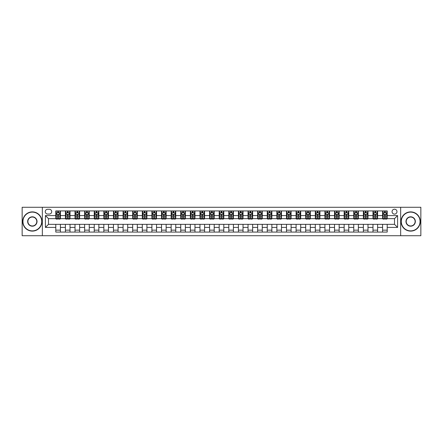 <?xml version="1.0" encoding="UTF-8"?>
<svg xmlns="http://www.w3.org/2000/svg" width="443" height="443" viewBox="0 0 443 443"><rect width="100%" height="100%" fill="white"/><g stroke="black" fill="none" stroke-linecap="round" stroke-linejoin="round"><path stroke-width="0.66" d="M394.514 209.196A2.459 2.459 0 0 0 392.055 211.66A2.459 2.459 0 0 0 394.514 214.119A2.459 2.459 0 0 0 396.972 211.66A2.459 2.459 0 0 0 394.514 209.196M400.666 235.726L420.85 235.726L420.85 207.274L400.666 207.274L400.666 235.726L42.334 235.726L42.334 207.274L22.15 207.274L22.15 235.726L42.334 235.726M47.639 214.041L49.334 214.041A2.381 2.381 0 0 0 51.715 211.66A2.381 2.381 0 0 0 49.334 209.273L47.639 209.273A2.381 2.381 0 0 0 45.258 211.66A2.381 2.381 0 0 0 47.639 214.041M400.666 207.274L42.334 207.274M55.79 227.42L45.413 227.42L45.413 215.58L55.79 215.58L55.79 218.654L48.486 218.654L48.486 224.346L55.79 224.346L55.79 232.071L387.21 232.071L387.21 224.346L394.514 224.346L394.514 218.654L387.21 218.654L387.21 215.58L397.587 215.58L397.587 227.42L387.21 227.42M387.21 215.58L387.21 210.929L55.79 210.929L55.79 215.58M382.597 210.929L382.597 218.654L382.979 218.654M384.441 218.654L385.366 218.654M386.822 218.654L387.21 218.654M382.597 218.654L377.214 218.654M372.984 210.929L372.984 218.654L373.366 218.654M374.828 218.654L375.753 218.654M372.984 218.654L367.601 218.654M363.371 210.929L363.371 218.654L363.753 218.654M365.215 218.654L366.139 218.654M363.371 218.654L357.988 218.654M353.758 210.929L353.758 218.654L354.145 218.654M355.607 218.654L356.526 218.654M353.758 218.654L348.375 218.654M344.15 210.929L344.15 218.654L344.532 218.654M345.994 218.654L346.913 218.654M344.15 218.654L338.762 218.654M334.537 210.929L334.537 218.654L334.919 218.654M336.381 218.654L337.306 218.654M334.537 218.654L329.155 218.654M324.924 210.929L324.924 218.654L325.306 218.654M326.768 218.654L327.693 218.654M324.924 218.654L319.541 218.654M315.311 210.929L315.311 218.654L315.698 218.654M317.155 218.654L318.08 218.654M315.311 218.654L309.928 218.654M305.698 210.929L305.698 218.654L306.085 218.654M307.547 218.654L308.466 218.654M305.698 218.654L300.315 218.654M296.09 210.929L296.09 218.654L296.472 218.654M297.934 218.654L298.859 218.654M296.09 218.654L290.708 218.654M286.477 210.929L286.477 218.654L286.859 218.654M288.321 218.654L289.246 218.654M286.477 218.654L281.095 218.654M276.864 210.929L276.864 218.654L277.252 218.654M278.708 218.654L279.633 218.654M276.864 218.654L271.481 218.654M267.251 210.929L267.251 218.654L267.638 218.654M269.1 218.654L270.02 218.654M267.251 218.654L261.868 218.654M257.643 210.929L257.643 218.654L258.025 218.654M259.487 218.654L260.406 218.654M257.643 218.654L252.255 218.654M248.03 210.929L248.03 218.654L248.412 218.654M249.874 218.654L250.799 218.654M248.03 218.654L242.648 218.654M238.417 210.929L238.417 218.654L238.799 218.654M240.261 218.654L241.186 218.654M238.417 218.654L233.035 218.654M228.804 210.929L228.804 218.654L229.192 218.654M230.648 218.654L231.573 218.654M228.804 218.654L223.422 218.654M219.191 210.929L219.191 218.654L219.578 218.654M221.04 218.654L221.96 218.654M219.191 218.654L213.808 218.654M209.583 210.929L209.583 218.654L209.965 218.654M211.427 218.654L212.352 218.654M209.583 218.654L204.201 218.654M199.97 210.929L199.97 218.654L200.352 218.654M201.814 218.654L202.739 218.654M199.97 218.654L194.588 218.654M190.357 210.929L190.357 218.654L190.745 218.654M192.201 218.654L193.126 218.654M190.357 218.654L184.975 218.654M180.744 210.929L180.744 218.654L181.132 218.654M182.594 218.654L183.513 218.654M180.744 218.654L175.362 218.654M171.136 210.929L171.136 218.654L171.519 218.654M172.98 218.654L173.9 218.654M171.136 218.654L165.748 218.654M161.523 210.929L161.523 218.654L161.905 218.654M163.367 218.654L164.292 218.654M161.523 218.654L156.141 218.654M151.91 210.929L151.91 218.654L152.292 218.654M153.754 218.654L154.679 218.654M151.91 218.654L146.528 218.654M142.297 210.929L142.297 218.654L142.685 218.654M144.141 218.654L145.066 218.654M142.297 218.654L136.915 218.654M132.684 210.929L132.684 218.654L133.072 218.654M134.534 218.654L135.453 218.654M132.684 218.654L127.302 218.654M123.076 210.929L123.076 218.654L123.459 218.654M124.92 218.654L125.845 218.654M123.076 218.654L117.694 218.654M113.463 210.929L113.463 218.654L113.845 218.654M115.307 218.654L116.232 218.654M113.463 218.654L108.081 218.654M103.85 210.929L103.85 218.654L104.238 218.654M105.694 218.654L106.619 218.654M103.85 218.654L98.468 218.654M94.237 210.929L94.237 218.654L94.625 218.654M96.087 218.654L97.006 218.654M94.237 218.654L88.855 218.654M84.63 210.929L84.63 218.654L85.012 218.654M86.474 218.654L87.393 218.654M84.63 218.654L79.247 218.654M75.017 210.929L75.017 218.654L75.399 218.654M76.861 218.654L77.785 218.654M75.017 218.654L69.634 218.654M65.403 210.929L65.403 218.654L65.785 218.654M67.247 218.654L68.172 218.654M65.403 218.654L60.021 218.654M55.79 218.654L56.178 218.654M57.634 218.654L58.559 218.654M55.79 224.346L60.403 224.346L60.403 232.071M387.21 224.346L60.403 224.346M60.403 210.929L60.403 218.654M55.79 212.85L56.178 212.85M57.634 212.85L58.559 212.85M60.021 212.85L60.403 212.85M55.79 230.15L60.403 230.15M65.403 224.346L65.403 232.071M70.016 210.929L70.016 218.654M65.403 212.85L65.785 212.85M67.247 212.85L68.172 212.85M69.634 212.85L70.016 212.85M70.016 224.346L70.016 232.071M65.403 230.15L70.016 230.15M75.017 224.346L75.017 232.071M79.629 224.346L79.629 232.071M75.017 230.15L79.629 230.15M79.629 210.929L79.629 218.654M75.017 212.85L75.399 212.85M76.861 212.85L77.785 212.85M79.247 212.85L79.629 212.85M84.63 224.346L84.63 232.071M89.242 224.346L89.242 232.071M84.63 230.15L89.242 230.15M89.242 210.929L89.242 218.654M84.63 212.85L85.012 212.85M86.474 212.85L87.393 212.85M88.855 212.85L89.242 212.85M94.237 224.346L94.237 232.071M98.85 224.346L98.85 232.071M94.237 230.15L98.85 230.15M98.85 210.929L98.85 218.654M94.237 212.85L94.625 212.85M96.087 212.85L97.006 212.85M98.468 212.85L98.85 212.85M103.85 224.346L103.85 232.071M108.463 224.346L108.463 232.071M103.85 230.15L108.463 230.15M108.463 210.929L108.463 218.654M103.85 212.85L104.238 212.85M105.694 212.85L106.619 212.85M108.081 212.85L108.463 212.85M113.463 224.346L113.463 232.071M118.076 224.346L118.076 232.071M113.463 230.15L118.076 230.15M118.076 210.929L118.076 218.654M113.463 212.85L113.845 212.85M115.307 212.85L116.232 212.85M117.694 212.85L118.076 212.85M123.076 224.346L123.076 232.071M127.689 224.346L127.689 232.071M123.076 230.15L127.689 230.15M127.689 210.929L127.689 218.654M123.076 212.85L123.459 212.85M124.92 212.85L125.845 212.85M127.302 212.85L127.689 212.85M132.684 224.346L132.684 232.071M137.302 224.346L137.302 232.071M132.684 230.15L137.302 230.15M137.302 210.929L137.302 218.654M132.684 212.85L133.072 212.85M134.534 212.85L135.453 212.85M136.915 212.85L137.302 212.85M142.297 224.346L142.297 232.071M146.91 224.346L146.91 232.071M142.297 230.15L146.91 230.15M146.91 210.929L146.91 218.654M142.297 212.85L142.685 212.85M144.141 212.85L145.066 212.85M146.528 212.85L146.91 212.85M151.91 224.346L151.91 232.071M156.523 224.346L156.523 232.071M151.91 230.15L156.523 230.15M156.523 210.929L156.523 218.654M151.91 212.85L152.292 212.85M153.754 212.85L154.679 212.85M156.141 212.85L156.523 212.85M161.523 224.346L161.523 232.071M166.136 224.346L166.136 232.071M161.523 230.15L166.136 230.15M166.136 210.929L166.136 218.654M161.523 212.85L161.905 212.85M163.367 212.85L164.292 212.85M165.748 212.85L166.136 212.85M171.136 224.346L171.136 232.071M175.749 224.346L175.749 232.071M171.136 230.15L175.749 230.15M175.749 210.929L175.749 218.654M171.136 212.85L171.519 212.85M172.98 212.85L173.9 212.85M175.362 212.85L175.749 212.85M180.744 224.346L180.744 232.071M185.357 224.346L185.357 232.071M180.744 230.15L185.357 230.15M185.357 210.929L185.357 218.654M180.744 212.85L181.132 212.85M182.594 212.85L183.513 212.85M184.975 212.85L185.357 212.85M190.357 224.346L190.357 232.071M194.97 224.346L194.97 232.071M190.357 230.15L194.97 230.15M194.97 210.929L194.97 218.654M190.357 212.85L190.745 212.85M192.201 212.85L193.126 212.85M194.588 212.85L194.97 212.85M199.97 224.346L199.97 232.071M204.583 224.346L204.583 232.071M199.97 230.15L204.583 230.15M204.583 210.929L204.583 218.654M199.97 212.85L200.352 212.85M201.814 212.85L202.739 212.85M204.201 212.85L204.583 212.85M209.583 224.346L209.583 232.071M214.196 224.346L214.196 232.071M209.583 230.15L214.196 230.15M214.196 210.929L214.196 218.654M209.583 212.85L209.965 212.85M211.427 212.85L212.352 212.85M213.808 212.85L214.196 212.85M219.191 224.346L219.191 232.071M223.809 224.346L223.809 232.071M219.191 230.15L223.809 230.15M223.809 210.929L223.809 218.654M219.191 212.85L219.578 212.85M221.04 212.85L221.96 212.85M223.422 212.85L223.809 212.85M228.804 224.346L228.804 232.071M233.417 224.346L233.417 232.071M228.804 230.15L233.417 230.15M233.417 210.929L233.417 218.654M228.804 212.85L229.192 212.85M230.648 212.85L231.573 212.85M233.035 212.85L233.417 212.85M238.417 224.346L238.417 232.071M243.03 224.346L243.03 232.071M238.417 230.15L243.03 230.15M243.03 210.929L243.03 218.654M238.417 212.85L238.799 212.85M240.261 212.85L241.186 212.85M242.648 212.85L243.03 212.85M248.03 224.346L248.03 232.071M252.643 224.346L252.643 232.071M248.03 230.15L252.643 230.15M252.643 210.929L252.643 218.654M248.03 212.85L248.412 212.85M249.874 212.85L250.799 212.85M252.255 212.85L252.643 212.85M257.643 224.346L257.643 232.071M262.256 224.346L262.256 232.071M257.643 230.15L262.256 230.15M262.256 210.929L262.256 218.654M257.643 212.85L258.025 212.85M259.487 212.85L260.406 212.85M261.868 212.85L262.256 212.85M267.251 224.346L267.251 232.071M271.864 224.346L271.864 232.071M267.251 230.15L271.864 230.15M271.864 210.929L271.864 218.654M267.251 212.85L267.638 212.85M269.1 212.85L270.02 212.85M271.481 212.85L271.864 212.85M276.864 224.346L276.864 232.071M281.477 224.346L281.477 232.071M276.864 230.15L281.477 230.15M281.477 210.929L281.477 218.654M276.864 212.85L277.252 212.85M278.708 212.85L279.633 212.85M281.095 212.85L281.477 212.85M286.477 224.346L286.477 232.071M291.09 224.346L291.09 232.071M286.477 230.15L291.09 230.15M291.09 210.929L291.09 218.654M286.477 212.85L286.859 212.85M288.321 212.85L289.246 212.85M290.708 212.85L291.09 212.85M296.09 224.346L296.09 232.071M300.703 224.346L300.703 232.071M296.09 230.15L300.703 230.15M300.703 210.929L300.703 218.654M296.09 212.85L296.472 212.85M297.934 212.85L298.859 212.85M300.315 212.85L300.703 212.85M305.698 224.346L305.698 232.071M310.316 224.346L310.316 232.071M305.698 230.15L310.316 230.15M310.316 210.929L310.316 218.654M305.698 212.85L306.085 212.85M307.547 212.85L308.466 212.85M309.928 212.85L310.316 212.85M315.311 224.346L315.311 232.071M319.924 224.346L319.924 232.071M315.311 230.15L319.924 230.15M319.924 210.929L319.924 218.654M315.311 212.85L315.698 212.85M317.155 212.85L318.08 212.85M319.541 212.85L319.924 212.85M324.924 224.346L324.924 232.071M329.537 224.346L329.537 232.071M324.924 230.15L329.537 230.15M329.537 210.929L329.537 218.654M324.924 212.85L325.306 212.85M326.768 212.85L327.693 212.85M329.155 212.85L329.537 212.85M334.537 224.346L334.537 232.071M339.15 224.346L339.15 232.071M334.537 230.15L339.15 230.15M339.15 210.929L339.15 218.654M334.537 212.85L334.919 212.85M336.381 212.85L337.306 212.85M338.762 212.85L339.15 212.85M344.15 224.346L344.15 232.071M348.763 224.346L348.763 232.071M344.15 230.15L348.763 230.15M348.763 210.929L348.763 218.654M344.15 212.85L344.532 212.85M345.994 212.85L346.913 212.85M348.375 212.85L348.763 212.85M353.758 224.346L353.758 232.071M358.37 224.346L358.37 232.071M353.758 230.15L358.37 230.15M358.37 210.929L358.37 218.654M353.758 212.85L354.145 212.85M355.607 212.85L356.526 212.85M357.988 212.85L358.37 212.85M363.371 224.346L363.371 232.071M367.983 224.346L367.983 232.071M363.371 230.15L367.983 230.15M367.983 210.929L367.983 218.654M363.371 212.85L363.753 212.85M365.215 212.85L366.139 212.85M367.601 212.85L367.983 212.85M372.984 224.346L372.984 232.071M377.597 224.346L377.597 232.071M372.984 230.15L377.597 230.15M377.597 210.929L377.597 218.654M372.984 212.85L373.366 212.85M374.828 212.85L375.753 212.85M377.214 212.85L377.597 212.85M382.597 224.346L382.597 232.071M382.597 230.15L387.21 230.15M382.597 212.85L382.979 212.85M384.441 212.85L385.366 212.85M386.822 212.85L387.21 212.85M48.486 218.654L45.413 215.58M48.486 224.346L45.413 227.42M397.587 215.58L394.514 218.654M397.587 227.42L394.514 224.346M58.559 211.926L57.634 211.926M60.021 218.15L58.559 218.15L58.559 219.119L60.021 219.119L60.021 214.423L59.251 212.889L56.948 212.889L56.178 214.423L56.178 219.119L57.634 219.119L57.634 218.15L56.178 218.15M56.178 214.423L56.178 210.929M60.021 214.423L60.021 210.929M57.634 212.889L57.634 210.929M58.559 210.929L58.559 212.889M58.559 218.15L58.559 215.005L57.634 215.005L57.634 218.15M68.172 211.926L67.247 211.926M69.634 218.15L68.172 218.15L68.172 219.119L69.634 219.119L69.634 214.423L68.864 212.889L66.555 212.889L65.785 214.423L65.785 219.119L67.247 219.119L67.247 218.15L65.785 218.15M65.785 214.423L65.785 210.929M69.634 214.423L69.634 210.929M67.247 212.889L67.247 210.929M68.172 210.929L68.172 212.889M68.172 218.15L68.172 215.005L67.247 215.005L67.247 218.15M77.785 211.926L76.861 211.926M79.247 218.15L77.785 218.15L77.785 219.119L79.247 219.119L79.247 214.423L78.477 212.889L76.168 212.889L75.399 214.423L75.399 219.119L76.861 219.119L76.861 218.15L75.399 218.15M75.399 214.423L75.399 210.929M79.247 214.423L79.247 210.929M76.861 212.889L76.861 210.929M77.785 210.929L77.785 212.889M77.785 218.15L77.785 215.005L76.861 215.005L76.861 218.15M87.393 211.926L86.474 211.926M88.855 218.15L87.393 218.15L87.393 219.119L88.855 219.119L88.855 214.423L88.085 212.889L85.781 212.889L85.012 214.423L85.012 219.119L86.474 219.119L86.474 218.15L85.012 218.15M85.012 214.423L85.012 210.929M88.855 214.423L88.855 210.929M86.474 212.889L86.474 210.929M87.393 210.929L87.393 212.889M87.393 218.15L87.393 215.005L86.474 215.005L86.474 218.15M97.006 211.926L96.087 211.926M98.468 218.15L97.006 218.15L97.006 219.119L98.468 219.119L98.468 214.423L97.698 212.889L95.395 212.889L94.625 214.423L94.625 219.119L96.087 219.119L96.087 218.15L94.625 218.15M94.625 214.423L94.625 210.929M98.468 214.423L98.468 210.929M96.087 212.889L96.087 210.929M97.006 210.929L97.006 212.889M97.006 218.15L97.006 215.005L96.087 215.005L96.087 218.15M32.339 212.119A9.381 9.381 0 0 0 22.958 221.5A9.381 9.381 0 0 0 32.339 230.881A9.381 9.381 0 0 0 41.72 221.5A9.381 9.381 0 0 0 32.339 212.119M32.339 231.113A9.613 9.613 0 0 1 22.726 221.5A9.613 9.613 0 0 1 32.339 211.887A9.613 9.613 0 0 1 41.952 221.5A9.613 9.613 0 0 1 32.339 231.113M32.339 216.81A4.69 4.69 0 0 1 37.029 221.5A4.69 4.69 0 0 1 32.339 226.19A4.69 4.69 0 0 1 27.649 221.5A4.69 4.69 0 0 1 32.339 216.81M32.339 225.958A4.458 4.458 0 0 0 36.797 221.5A4.458 4.458 0 0 0 32.339 217.042A4.458 4.458 0 0 0 27.881 221.5A4.458 4.458 0 0 0 32.339 225.958M410.661 212.119A9.381 9.381 0 0 0 401.28 221.5A9.381 9.381 0 0 0 410.661 230.881A9.381 9.381 0 0 0 420.042 221.5A9.381 9.381 0 0 0 410.661 212.119M410.661 231.113A9.613 9.613 0 0 1 401.048 221.5A9.613 9.613 0 0 1 410.661 211.887A9.613 9.613 0 0 1 420.274 221.5A9.613 9.613 0 0 1 410.661 231.113M410.661 216.81A4.69 4.69 0 0 1 415.351 221.5A4.69 4.69 0 0 1 410.661 226.19A4.69 4.69 0 0 1 405.971 221.5A4.69 4.69 0 0 1 410.661 216.81M410.661 225.958A4.458 4.458 0 0 0 415.119 221.5A4.458 4.458 0 0 0 410.661 217.042A4.458 4.458 0 0 0 406.203 221.5A4.458 4.458 0 0 0 410.661 225.958M106.619 211.926L105.694 211.926M108.081 218.15L106.619 218.15L106.619 219.119L108.081 219.119L108.081 214.423L107.311 212.889L105.002 212.889L104.238 214.423L104.238 219.119L105.694 219.119L105.694 218.15L104.238 218.15M104.238 214.423L104.238 210.929M108.081 214.423L108.081 210.929M105.694 212.889L105.694 210.929M106.619 210.929L106.619 212.889M106.619 218.15L106.619 215.005L105.694 215.005L105.694 218.15M116.232 211.926L115.307 211.926M117.694 218.15L116.232 218.15L116.232 219.119L117.694 219.119L117.694 214.423L116.924 212.889L114.615 212.889L113.845 214.423L113.845 219.119L115.307 219.119L115.307 218.15L113.845 218.15M113.845 214.423L113.845 210.929M117.694 214.423L117.694 210.929M115.307 212.889L115.307 210.929M116.232 210.929L116.232 212.889M116.232 218.15L116.232 215.005L115.307 215.005L115.307 218.15M125.845 211.926L124.92 211.926M127.302 218.15L125.845 218.15L125.845 219.119L127.302 219.119L127.302 214.423L126.537 212.889L124.228 212.889L123.459 214.423L123.459 219.119L124.92 219.119L124.92 218.15L123.459 218.15M123.459 214.423L123.459 210.929M127.302 214.423L127.302 210.929M124.92 212.889L124.92 210.929M125.845 210.929L125.845 212.889M125.845 218.15L125.845 215.005L124.92 215.005L124.92 218.15M135.453 211.926L134.534 211.926M136.915 218.15L135.453 218.15L135.453 219.119L136.915 219.119L136.915 214.423L136.145 212.889L133.841 212.889L133.072 214.423L133.072 219.119L134.534 219.119L134.534 218.15L133.072 218.15M133.072 214.423L133.072 210.929M136.915 214.423L136.915 210.929M134.534 212.889L134.534 210.929M135.453 210.929L135.453 212.889M135.453 218.15L135.453 215.005L134.534 215.005L134.534 218.15M145.066 211.926L144.141 211.926M146.528 218.15L145.066 218.15L145.066 219.119L146.528 219.119L146.528 214.423L145.758 212.889L143.449 212.889L142.685 214.423L142.685 219.119L144.141 219.119L144.141 218.15L142.685 218.15M142.685 214.423L142.685 210.929M146.528 214.423L146.528 210.929M144.141 212.889L144.141 210.929M145.066 210.929L145.066 212.889M145.066 218.15L145.066 215.005L144.141 215.005L144.141 218.15M154.679 211.926L153.754 211.926M156.141 218.15L154.679 218.15L154.679 219.119L156.141 219.119L156.141 214.423L155.371 212.889L153.062 212.889L152.292 214.423L152.292 219.119L153.754 219.119L153.754 218.15L152.292 218.15M152.292 214.423L152.292 210.929M156.141 214.423L156.141 210.929M153.754 212.889L153.754 210.929M154.679 210.929L154.679 212.889M154.679 218.15L154.679 215.005L153.754 215.005L153.754 218.15M164.292 211.926L163.367 211.926M165.748 218.15L164.292 218.15L164.292 219.119L165.748 219.119L165.748 214.423L164.984 212.889L162.675 212.889L161.905 214.423L161.905 219.119L163.367 219.119L163.367 218.15L161.905 218.15M161.905 214.423L161.905 210.929M165.748 214.423L165.748 210.929M163.367 212.889L163.367 210.929M164.292 210.929L164.292 212.889M164.292 218.15L164.292 215.005L163.367 215.005L163.367 218.15M173.9 211.926L172.98 211.926M175.362 218.15L173.9 218.15L173.9 219.119L175.362 219.119L175.362 214.423L174.592 212.889L172.288 212.889L171.519 214.423L171.519 219.119L172.98 219.119L172.98 218.15L171.519 218.15M171.519 214.423L171.519 210.929M175.362 214.423L175.362 210.929M172.98 212.889L172.98 210.929M173.9 210.929L173.9 212.889M173.9 218.15L173.9 215.005L172.98 215.005L172.98 218.15M183.513 211.926L182.594 211.926M184.975 218.15L183.513 218.15L183.513 219.119L184.975 219.119L184.975 214.423L184.205 212.889L181.901 212.889L181.132 214.423L181.132 219.119L182.594 219.119L182.594 218.15L181.132 218.15M181.132 214.423L181.132 210.929M184.975 214.423L184.975 210.929M182.594 212.889L182.594 210.929M183.513 210.929L183.513 212.889M183.513 218.15L183.513 215.005L182.594 215.005L182.594 218.15M193.126 211.926L192.201 211.926M194.588 218.15L193.126 218.15L193.126 219.119L194.588 219.119L194.588 214.423L193.818 212.889L191.509 212.889L190.745 214.423L190.745 219.119L192.201 219.119L192.201 218.15L190.745 218.15M190.745 214.423L190.745 210.929M194.588 214.423L194.588 210.929M192.201 212.889L192.201 210.929M193.126 210.929L193.126 212.889M193.126 218.15L193.126 215.005L192.201 215.005L192.201 218.15M202.739 211.926L201.814 211.926M204.201 218.15L202.739 218.15L202.739 219.119L204.201 219.119L204.201 214.423L203.431 212.889L201.122 212.889L200.352 214.423L200.352 219.119L201.814 219.119L201.814 218.15L200.352 218.15M200.352 214.423L200.352 210.929M204.201 214.423L204.201 210.929M201.814 212.889L201.814 210.929M202.739 210.929L202.739 212.889M202.739 218.15L202.739 215.005L201.814 215.005L201.814 218.15M212.352 211.926L211.427 211.926M213.808 218.15L212.352 218.15L212.352 219.119L213.808 219.119L213.808 214.423L213.044 212.889L210.735 212.889L209.965 214.423L209.965 219.119L211.427 219.119L211.427 218.15L209.965 218.15M209.965 214.423L209.965 210.929M213.808 214.423L213.808 210.929M211.427 212.889L211.427 210.929M212.352 210.929L212.352 212.889M212.352 218.15L212.352 215.005L211.427 215.005L211.427 218.15M221.96 211.926L221.04 211.926M223.422 218.15L221.96 218.15L221.96 219.119L223.422 219.119L223.422 214.423L222.652 212.889L220.348 212.889L219.578 214.423L219.578 219.119L221.04 219.119L221.04 218.15L219.578 218.15M219.578 214.423L219.578 210.929M223.422 214.423L223.422 210.929M221.04 212.889L221.04 210.929M221.96 210.929L221.96 212.889M221.96 218.15L221.96 215.005L221.04 215.005L221.04 218.15M231.573 211.926L230.648 211.926M233.035 218.15L231.573 218.15L231.573 219.119L233.035 219.119L233.035 214.423L232.265 212.889L229.956 212.889L229.192 214.423L229.192 219.119L230.648 219.119L230.648 218.15L229.192 218.15M229.192 214.423L229.192 210.929M233.035 214.423L233.035 210.929M230.648 212.889L230.648 210.929M231.573 210.929L231.573 212.889M231.573 218.15L231.573 215.005L230.648 215.005L230.648 218.15M241.186 211.926L240.261 211.926M242.648 218.15L241.186 218.15L241.186 219.119L242.648 219.119L242.648 214.423L241.878 212.889L239.569 212.889L238.799 214.423L238.799 219.119L240.261 219.119L240.261 218.15L238.799 218.15M238.799 214.423L238.799 210.929M242.648 214.423L242.648 210.929M240.261 212.889L240.261 210.929M241.186 210.929L241.186 212.889M241.186 218.15L241.186 215.005L240.261 215.005L240.261 218.15M250.799 211.926L249.874 211.926M252.255 218.15L250.799 218.15L250.799 219.119L252.255 219.119L252.255 214.423L251.491 212.889L249.182 212.889L248.412 214.423L248.412 219.119L249.874 219.119L249.874 218.15L248.412 218.15M248.412 214.423L248.412 210.929M252.255 214.423L252.255 210.929M249.874 212.889L249.874 210.929M250.799 210.929L250.799 212.889M250.799 218.15L250.799 215.005L249.874 215.005L249.874 218.15M260.406 211.926L259.487 211.926M261.868 218.15L260.406 218.15L260.406 219.119L261.868 219.119L261.868 214.423L261.099 212.889L258.795 212.889L258.025 214.423L258.025 219.119L259.487 219.119L259.487 218.15L258.025 218.15M258.025 214.423L258.025 210.929M261.868 214.423L261.868 210.929M259.487 212.889L259.487 210.929M260.406 210.929L260.406 212.889M260.406 218.15L260.406 215.005L259.487 215.005L259.487 218.15M270.02 211.926L269.1 211.926M271.481 218.15L270.02 218.15L270.02 219.119L271.481 219.119L271.481 214.423L270.712 212.889L268.408 212.889L267.638 214.423L267.638 219.119L269.1 219.119L269.1 218.15L267.638 218.15M267.638 214.423L267.638 210.929M271.481 214.423L271.481 210.929M269.1 212.889L269.1 210.929M270.02 210.929L270.02 212.889M270.02 218.15L270.02 215.005L269.1 215.005L269.1 218.15M279.633 211.926L278.708 211.926M281.095 218.15L279.633 218.15L279.633 219.119L281.095 219.119L281.095 214.423L280.325 212.889L278.016 212.889L277.252 214.423L277.252 219.119L278.708 219.119L278.708 218.15L277.252 218.15M277.252 214.423L277.252 210.929M281.095 214.423L281.095 210.929M278.708 212.889L278.708 210.929M279.633 210.929L279.633 212.889M279.633 218.15L279.633 215.005L278.708 215.005L278.708 218.15M289.246 211.926L288.321 211.926M290.708 218.15L289.246 218.15L289.246 219.119L290.708 219.119L290.708 214.423L289.938 212.889L287.629 212.889L286.859 214.423L286.859 219.119L288.321 219.119L288.321 218.15L286.859 218.15M286.859 214.423L286.859 210.929M290.708 214.423L290.708 210.929M288.321 212.889L288.321 210.929M289.246 210.929L289.246 212.889M289.246 218.15L289.246 215.005L288.321 215.005L288.321 218.15M298.859 211.926L297.934 211.926M300.315 218.15L298.859 218.15L298.859 219.119L300.315 219.119L300.315 214.423L299.551 212.889L297.242 212.889L296.472 214.423L296.472 219.119L297.934 219.119L297.934 218.15L296.472 218.15M296.472 214.423L296.472 210.929M300.315 214.423L300.315 210.929M297.934 212.889L297.934 210.929M298.859 210.929L298.859 212.889M298.859 218.15L298.859 215.005L297.934 215.005L297.934 218.15M308.466 211.926L307.547 211.926M309.928 218.15L308.466 218.15L308.466 219.119L309.928 219.119L309.928 214.423L309.159 212.889L306.855 212.889L306.085 214.423L306.085 219.119L307.547 219.119L307.547 218.15L306.085 218.15M306.085 214.423L306.085 210.929M309.928 214.423L309.928 210.929M307.547 212.889L307.547 210.929M308.466 210.929L308.466 212.889M308.466 218.15L308.466 215.005L307.547 215.005L307.547 218.15M318.08 211.926L317.155 211.926M319.541 218.15L318.08 218.15L318.08 219.119L319.541 219.119L319.541 214.423L318.772 212.889L316.463 212.889L315.698 214.423L315.698 219.119L317.155 219.119L317.155 218.15L315.698 218.15M315.698 214.423L315.698 210.929M319.541 214.423L319.541 210.929M317.155 212.889L317.155 210.929M318.08 210.929L318.08 212.889M318.08 218.15L318.08 215.005L317.155 215.005L317.155 218.15M327.693 211.926L326.768 211.926M329.155 218.15L327.693 218.15L327.693 219.119L329.155 219.119L329.155 214.423L328.385 212.889L326.076 212.889L325.306 214.423L325.306 219.119L326.768 219.119L326.768 218.15L325.306 218.15M325.306 214.423L325.306 210.929M329.155 214.423L329.155 210.929M326.768 212.889L326.768 210.929M327.693 210.929L327.693 212.889M327.693 218.15L327.693 215.005L326.768 215.005L326.768 218.15M337.306 211.926L336.381 211.926M338.762 218.15L337.306 218.15L337.306 219.119L338.762 219.119L338.762 214.423L337.998 212.889L335.689 212.889L334.919 214.423L334.919 219.119L336.381 219.119L336.381 218.15L334.919 218.15M334.919 214.423L334.919 210.929M338.762 214.423L338.762 210.929M336.381 212.889L336.381 210.929M337.306 210.929L337.306 212.889M337.306 218.15L337.306 215.005L336.381 215.005L336.381 218.15M346.913 211.926L345.994 211.926M348.375 218.15L346.913 218.15L346.913 219.119L348.375 219.119L348.375 214.423L347.605 212.889L345.302 212.889L344.532 214.423L344.532 219.119L345.994 219.119L345.994 218.15L344.532 218.15M344.532 214.423L344.532 210.929M348.375 214.423L348.375 210.929M345.994 212.889L345.994 210.929M346.913 210.929L346.913 212.889M346.913 218.15L346.913 215.005L345.994 215.005L345.994 218.15M356.526 211.926L355.607 211.926M357.988 218.15L356.526 218.15L356.526 219.119L357.988 219.119L357.988 214.423L357.219 212.889L354.915 212.889L354.145 214.423L354.145 219.119L355.607 219.119L355.607 218.15L354.145 218.15M354.145 214.423L354.145 210.929M357.988 214.423L357.988 210.929M355.607 212.889L355.607 210.929M356.526 210.929L356.526 212.889M356.526 218.15L356.526 215.005L355.607 215.005L355.607 218.15M366.139 211.926L365.215 211.926M367.601 218.15L366.139 218.15L366.139 219.119L367.601 219.119L367.601 214.423L366.832 212.889L364.523 212.889L363.753 214.423L363.753 219.119L365.215 219.119L365.215 218.15L363.753 218.15M363.753 214.423L363.753 210.929M367.601 214.423L367.601 210.929M365.215 212.889L365.215 210.929M366.139 210.929L366.139 212.889M366.139 218.15L366.139 215.005L365.215 215.005L365.215 218.15M375.753 211.926L374.828 211.926M377.214 218.15L375.753 218.15L375.753 219.119L377.214 219.119L377.214 214.423L376.445 212.889L374.136 212.889L373.366 214.423L373.366 219.119L374.828 219.119L374.828 218.15L373.366 218.15M373.366 214.423L373.366 210.929M377.214 214.423L377.214 210.929M374.828 212.889L374.828 210.929M375.753 210.929L375.753 212.889M375.753 218.15L375.753 215.005L374.828 215.005L374.828 218.15M385.366 211.926L384.441 211.926M386.822 218.15L385.366 218.15L385.366 219.119L386.822 219.119L386.822 214.423L386.052 212.889L383.749 212.889L382.979 214.423L382.979 219.119L384.441 219.119L384.441 218.15L382.979 218.15M382.979 214.423L382.979 210.929M386.822 214.423L386.822 210.929M384.441 212.889L384.441 210.929M385.366 210.929L385.366 212.889M385.366 218.15L385.366 215.005L384.441 215.005L384.441 218.15M65.403 227.42L60.403 227.42M65.403 215.58L60.403 215.58M75.017 215.58L70.016 215.58M75.017 227.42L70.016 227.42M84.63 215.58L79.629 215.58M84.63 227.42L79.629 227.42M94.237 215.58L89.242 215.58M94.237 227.42L89.242 227.42M103.85 215.58L98.85 215.58M103.85 227.42L98.85 227.42M113.463 215.58L108.463 215.58M113.463 227.42L108.463 227.42M123.076 215.58L118.076 215.58M123.076 227.42L118.076 227.42M132.684 215.58L127.689 215.58M132.684 227.42L127.689 227.42M142.297 215.58L137.302 215.58M142.297 227.42L137.302 227.42M151.91 215.58L146.91 215.58M151.91 227.42L146.91 227.42M161.523 215.58L156.523 215.58M161.523 227.42L156.523 227.42M171.136 215.58L166.136 215.58M171.136 227.42L166.136 227.42M180.744 215.58L175.749 215.58M180.744 227.42L175.749 227.42M190.357 215.58L185.357 215.58M190.357 227.42L185.357 227.42M199.97 215.58L194.97 215.58M199.97 227.42L194.97 227.42M209.583 215.58L204.583 215.58M209.583 227.42L204.583 227.42M219.191 215.58L214.196 215.58M219.191 227.42L214.196 227.42M228.804 215.58L223.809 215.58M228.804 227.42L223.809 227.42M238.417 215.58L233.417 215.58M238.417 227.42L233.417 227.42M248.03 215.58L243.03 215.58M248.03 227.42L243.03 227.42M257.643 215.58L252.643 215.58M257.643 227.42L252.643 227.42M267.251 215.58L262.256 215.58M267.251 227.42L262.256 227.42M276.864 215.58L271.864 215.58M276.864 227.42L271.864 227.42M286.477 215.58L281.477 215.58M286.477 227.42L281.477 227.42M296.09 215.58L291.09 215.58M296.09 227.42L291.09 227.42M305.698 215.58L300.703 215.58M305.698 227.42L300.703 227.42M315.311 215.58L310.316 215.58M315.311 227.42L310.316 227.42M324.924 215.58L319.924 215.58M324.924 227.42L319.924 227.42M334.537 215.58L329.537 215.58M334.537 227.42L329.537 227.42M344.15 215.58L339.15 215.58M344.15 227.42L339.15 227.42M353.758 215.58L348.763 215.58M353.758 227.42L348.763 227.42M363.371 215.58L358.37 215.58M363.371 227.42L358.37 227.42M372.984 215.58L367.983 215.58M372.984 227.42L367.983 227.42M382.597 215.58L377.597 215.58M382.597 227.42L377.597 227.42M59.999 214.39L56.195 214.39M56.178 212.978L56.898 212.978M59.296 212.978L60.021 212.978M57.634 216.09L56.178 216.09M60.021 216.09L58.559 216.09M58.559 212.418L57.634 212.418M69.612 214.39L65.808 214.39M65.785 212.978L66.511 212.978M68.909 212.978L69.634 212.978M67.247 216.09L65.785 216.09M69.634 216.09L68.172 216.09M68.172 212.418L67.247 212.418M79.225 214.39L75.421 214.39M75.399 212.978L76.124 212.978M78.522 212.978L79.247 212.978M76.861 216.09L75.399 216.09M79.247 216.09L77.785 216.09M77.785 212.418L76.861 212.418M88.838 214.39L85.028 214.39M85.012 212.978L85.737 212.978M88.135 212.978L88.855 212.978M86.474 216.09L85.012 216.09M88.855 216.09L87.393 216.09M87.393 212.418L86.474 212.418M98.451 214.39L94.641 214.39M94.625 212.978L95.345 212.978M97.748 212.978L98.468 212.978M96.087 216.09L94.625 216.09M98.468 216.09L97.006 216.09M97.006 212.418L96.087 212.418M108.059 214.39L104.255 214.39M104.238 212.978L104.958 212.978M107.356 212.978L108.081 212.978M105.694 216.09L104.238 216.09M108.081 216.09L106.619 216.09M106.619 212.418L105.694 212.418M117.672 214.39L113.868 214.39M113.845 212.978L114.571 212.978M116.969 212.978L117.694 212.978M115.307 216.09L113.845 216.09M117.694 216.09L116.232 216.09M116.232 212.418L115.307 212.418M127.285 214.39L123.481 214.39M123.459 212.978L124.184 212.978M126.582 212.978L127.302 212.978M124.92 216.09L123.459 216.09M127.302 216.09L125.845 216.09M125.845 212.418L124.92 212.418M136.898 214.39L133.088 214.39M133.072 212.978L133.792 212.978M136.195 212.978L136.915 212.978M134.534 216.09L133.072 216.09M136.915 216.09L135.453 216.09M135.453 212.418L134.534 212.418M146.506 214.39L142.701 214.39M142.685 212.978L143.405 212.978M145.802 212.978L146.528 212.978M144.141 216.09L142.685 216.09M146.528 216.09L145.066 216.09M145.066 212.418L144.141 212.418M156.119 214.39L152.314 214.39M152.292 212.978L153.018 212.978M155.415 212.978L156.141 212.978M153.754 216.09L152.292 216.09M156.141 216.09L154.679 216.09M154.679 212.418L153.754 212.418M165.732 214.39L161.928 214.39M161.905 212.978L162.631 212.978M165.029 212.978L165.748 212.978M163.367 216.09L161.905 216.09M165.748 216.09L164.292 216.09M164.292 212.418L163.367 212.418M175.345 214.39L171.535 214.39M171.519 212.978L172.238 212.978M174.642 212.978L175.362 212.978M172.98 216.09L171.519 216.09M175.362 216.09L173.9 216.09M173.9 212.418L172.98 212.418M184.958 214.39L181.148 214.39M181.132 212.978L181.851 212.978M184.255 212.978L184.975 212.978M182.594 216.09L181.132 216.09M184.975 216.09L183.513 216.09M183.513 212.418L182.594 212.418M194.566 214.39L190.761 214.39M190.745 212.978L191.465 212.978M193.862 212.978L194.588 212.978M192.201 216.09L190.745 216.09M194.588 216.09L193.126 216.09M193.126 212.418L192.201 212.418M204.179 214.39L200.374 214.39M200.352 212.978L201.078 212.978M203.475 212.978L204.201 212.978M201.814 216.09L200.352 216.09M204.201 216.09L202.739 216.09M202.739 212.418L201.814 212.418M213.792 214.39L209.988 214.39M209.965 212.978L210.691 212.978M213.089 212.978L213.808 212.978M211.427 216.09L209.965 216.09M213.808 216.09L212.352 216.09M212.352 212.418L211.427 212.418M223.405 214.39L219.595 214.39M219.578 212.978L220.298 212.978M222.702 212.978L223.422 212.978M221.04 216.09L219.578 216.09M223.422 216.09L221.96 216.09M221.96 212.418L221.04 212.418M233.012 214.39L229.208 214.39M229.192 212.978L229.911 212.978M232.309 212.978L233.035 212.978M230.648 216.09L229.192 216.09M233.035 216.09L231.573 216.09M231.573 212.418L230.648 212.418M242.626 214.39L238.821 214.39M238.799 212.978L239.525 212.978M241.922 212.978L242.648 212.978M240.261 216.09L238.799 216.09M242.648 216.09L241.186 216.09M241.186 212.418L240.261 212.418M252.239 214.39L248.434 214.39M248.412 212.978L249.138 212.978M251.535 212.978L252.255 212.978M249.874 216.09L248.412 216.09M252.255 216.09L250.799 216.09M250.799 212.418L249.874 212.418M261.852 214.39L258.042 214.39M258.025 212.978L258.745 212.978M261.149 212.978L261.868 212.978M259.487 216.09L258.025 216.09M261.868 216.09L260.406 216.09M260.406 212.418L259.487 212.418M271.465 214.39L267.655 214.39M267.638 212.978L268.358 212.978M270.762 212.978L271.481 212.978M269.1 216.09L267.638 216.09M271.481 216.09L270.02 216.09M270.02 212.418L269.1 212.418M281.072 214.39L277.268 214.39M277.252 212.978L277.971 212.978M280.369 212.978L281.095 212.978M278.708 216.09L277.252 216.09M281.095 216.09L279.633 216.09M279.633 212.418L278.708 212.418M290.686 214.39L286.881 214.39M286.859 212.978L287.585 212.978M289.982 212.978L290.708 212.978M288.321 216.09L286.859 216.09M290.708 216.09L289.246 216.09M289.246 212.418L288.321 212.418M300.299 214.39L296.494 214.39M296.472 212.978L297.198 212.978M299.595 212.978L300.315 212.978M297.934 216.09L296.472 216.09M300.315 216.09L298.859 216.09M298.859 212.418L297.934 212.418M309.912 214.39L306.102 214.39M306.085 212.978L306.805 212.978M309.208 212.978L309.928 212.978M307.547 216.09L306.085 216.09M309.928 216.09L308.466 216.09M308.466 212.418L307.547 212.418M319.519 214.39L315.715 214.39M315.698 212.978L316.418 212.978M318.816 212.978L319.541 212.978M317.155 216.09L315.698 216.09M319.541 216.09L318.08 216.09M318.08 212.418L317.155 212.418M329.132 214.39L325.328 214.39M325.306 212.978L326.031 212.978M328.429 212.978L329.155 212.978M326.768 216.09L325.306 216.09M329.155 216.09L327.693 216.09M327.693 212.418L326.768 212.418M338.745 214.39L334.941 214.39M334.919 212.978L335.644 212.978M338.042 212.978L338.762 212.978M336.381 216.09L334.919 216.09M338.762 216.09L337.306 216.09M337.306 212.418L336.381 212.418M348.359 214.39L344.549 214.39M344.532 212.978L345.252 212.978M347.655 212.978L348.375 212.978M345.994 216.09L344.532 216.09M348.375 216.09L346.913 216.09M346.913 212.418L345.994 212.418M357.972 214.39L354.162 214.39M354.145 212.978L354.865 212.978M357.263 212.978L357.988 212.978M355.607 216.09L354.145 216.09M357.988 216.09L356.526 216.09M356.526 212.418L355.607 212.418M367.579 214.39L363.775 214.39M363.753 212.978L364.478 212.978M366.876 212.978L367.601 212.978M365.215 216.09L363.753 216.09M367.601 216.09L366.139 216.09M366.139 212.418L365.215 212.418M377.192 214.39L373.388 214.39M373.366 212.978L374.091 212.978M376.489 212.978L377.214 212.978M374.828 216.09L373.366 216.09M377.214 216.09L375.753 216.09M375.753 212.418L374.828 212.418M386.805 214.39L383.001 214.39M382.979 212.978L383.704 212.978M386.102 212.978L386.822 212.978M384.441 216.09L382.979 216.09M386.822 216.09L385.366 216.09M385.366 212.418L384.441 212.418"/></g></svg>
